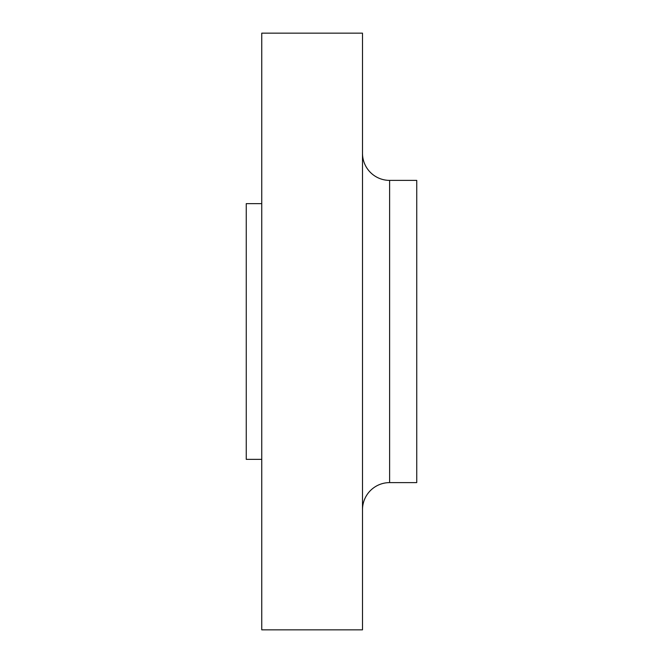 <?xml version="1.0" encoding="UTF-8"?>
<svg xmlns="http://www.w3.org/2000/svg" width="663" height="663" viewBox="0 0 663 663"><rect width="100%" height="100%" fill="white"/><g stroke="black" fill="none" stroke-linecap="round" stroke-linejoin="round"><path stroke-width="0.99" d="M362.495 153.269A27.125 27.125 0 0 0 389.62 180.386L416.745 180.386L416.745 482.614L389.62 482.614L416.745 482.614L416.745 180.386L389.62 180.386L389.62 482.614A27.125 27.125 0 0 0 362.495 509.731M261.752 629.85L362.495 629.85L362.495 33.15L261.752 33.15L261.752 629.85L261.752 33.15L362.495 33.15L362.495 629.85L261.752 629.85M246.255 459.368L261.752 459.368L246.255 459.368L246.255 203.632L246.255 459.368M261.752 203.632L246.255 203.632L261.752 203.632M389.62 180.386L389.62 482.614"/></g></svg>
